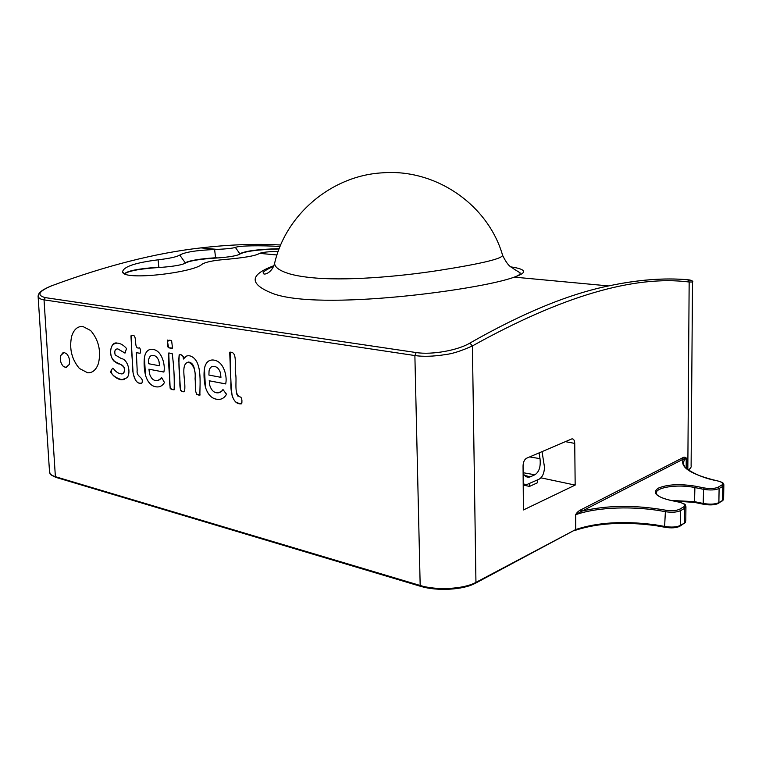 <?xml version="1.0" encoding="UTF-8"?>
<svg xmlns="http://www.w3.org/2000/svg" width="762" height="762" viewBox="0 0 762 762"><rect width="100%" height="100%" fill="white"/><g stroke="black" fill="none" stroke-linecap="round" stroke-linejoin="round"><path stroke-width="1.14" d="M171.621 340.805C169.355 339.662 168.021 340.166 167.621 342.309L168.612 347.758L172.526 348.091L171.621 340.805M240.897 397.173C233.343 395.478 237.077 381.581 235.629 374.075C234.163 366.674 237.906 351.949 230.381 352.206C229.981 361.455 230.172 371.227 230.943 381.505C230.372 390.668 232.239 404.717 241.23 403.841C242.278 401.803 242.164 399.574 240.897 397.173M214.189 360.14L213.17 360.007C208.645 359.759 205.74 362.55 204.454 368.389L205.369 386.991C207.902 394.935 212.074 399.069 217.865 399.393C221.285 399.64 224.057 398.135 226.181 394.859L226.352 394.135L223.133 389.715C221.571 391.792 219.627 392.84 217.322 392.849C213.827 392.687 211.312 390.182 209.769 385.353L209.312 380.8L225.657 383.934C226.457 380.571 226.247 376.657 225.009 372.17C222.866 365.122 219.266 361.112 214.189 360.14M189.919 355.864L189.128 355.759C186.7 355.521 184.775 356.616 183.375 359.035C183.337 355.702 181.966 354.301 179.27 354.844C178.746 361.055 178.841 367.875 179.565 375.314C180.623 381.267 177.946 392.687 184.299 391.725C186.871 383.61 179.394 363.931 188.452 362.093C193.624 364.693 195.824 370.265 195.072 378.809C195.967 384.82 193.605 395.84 199.892 395.049C199.758 383.696 202.749 359.702 189.919 355.864M172.174 353.549L168.897 352.977C168.516 359.302 168.659 366.103 169.335 373.38C170.431 379.305 167.707 390.449 174.146 389.734C174.536 377.79 173.879 365.731 172.174 353.549M153.21 349.396L152.343 349.291C148.199 349.053 145.561 351.749 144.437 357.368L145.466 375.171C147.828 382.695 151.628 386.601 156.858 386.915C160.01 387.163 162.554 385.696 164.478 382.505L161.658 377.609C160.239 379.638 158.467 380.648 156.343 380.667C153.181 380.505 150.886 378.133 149.447 373.561L148.981 369.208L163.878 372.056C164.582 368.837 164.344 365.093 163.173 360.817C161.153 354.092 157.829 350.291 153.21 349.396M139.617 347.796C132.559 350.358 138.598 333.327 131.512 335.509C131.331 344.157 131.645 353.273 132.474 362.864C132.102 371.523 134.007 384.391 141.713 383.467C144.551 376.638 136.065 377.771 137.179 370.227L136.341 352.654L139.998 353.311C140.846 351.568 140.722 349.729 139.617 347.796M121.434 358.635L115.167 354.921C114.224 350.853 115.119 348.853 117.862 348.92L124.93 353.082L126.549 348.539C123.673 345.176 120.596 343.376 117.348 343.129C110.823 341.166 107.937 354.511 113.919 361.083L121.406 364.846C125.768 366.284 125.082 374.866 121.129 373.837C118.31 373.523 115.719 371.761 113.386 368.56L112.881 368.179C107.185 373.218 118.091 380.152 121.834 379.743L126.987 377.781C131.445 372.856 127.721 359.121 121.434 358.635M90.649 330.527L82.734 326.412C77.486 326.25 73.79 329.575 71.638 336.394C69.113 348.558 71.695 359.254 79.391 368.465L87.697 372.808C92.707 372.932 96.317 369.713 98.517 363.169C101.203 350.739 98.584 339.852 90.649 330.527M66.704 353.844C69.237 356.883 70.094 360.416 69.266 364.446L65.808 367.608L63.141 366.189C60.636 363.16 59.779 359.645 60.589 355.644L64.075 352.454L66.704 353.844M687.676 279.768C691.991 280.521 693.611 281.264 692.515 281.988L689.162 282.007C634.041 274.987 561.794 296.294 472.411 345.929C461.41 350.901 452.428 353.787 445.475 354.578C433.454 356.464 423.262 356.787 414.88 355.549L44.034 299.857C40.577 299.399 38.605 298.18 38.1 296.199L38.224 295.389M540.934 477.831L575.167 485.089L574.738 443.398L565.318 441.636M575.167 485.089L523.408 509.959L523.056 465.868C523.237 462.067 524.399 459.524 526.542 458.248L571.938 438.855C573.643 438.807 574.577 440.322 574.738 443.398M574.91 530.504L575.615 529.59L475.745 583.063M575.615 529.676L575.586 514.76C576.748 512.683 578.377 511.102 580.473 510.016L682.333 457.962C683.971 456.867 685.276 456.943 686.257 458.219L686.152 468.154M523.208 485.042L529.514 486.423L537.467 482.775L537.458 479.917L539.096 479.174C542.344 477.336 544.154 473.402 544.525 467.363L542.039 451.609M670.455 500.348L670.189 500.234C657.911 497.586 655.758 493.357 656.634 494.147L656.415 493.881C653.796 487.547 677.256 483.794 694.896 487.575L694.544 501.653L703.193 503.444L703.574 489.309L694.896 487.575L695.439 486.213L704.107 487.937C710.098 488.909 714.746 488.671 718.061 487.213L721.757 485.099C723.833 483.527 722.366 482.117 717.385 480.87C691.096 474.564 679.723 467.325 683.285 459.153L581.987 511.102L581.396 511.331L580.473 510.016M581.396 511.331L575.71 514.712L575.777 529.514C597.76 522.256 624.326 520.703 655.472 524.837L664.626 526.428L665.455 510.159C634.946 504.854 607.133 505.168 581.987 511.102L580.958 509.749M686.257 458.219L686.229 457.981C683.857 460.143 683.057 462.448 683.809 464.915L684.714 466.468C683.59 467.22 697.744 477.564 717.48 480.832L717.737 480.946M474.878 583.321C463.172 589.836 436.978 591.322 421.024 586.33M51.292 285.883L51.816 285.731C38.605 291.313 36.424 295.285 45.272 297.618L44.034 299.857L55.378 476.669L420.176 585.483L414.88 355.549L416.185 352.558C432.14 355.102 458.381 350.149 469.878 343.091L472.411 345.929L475.945 582.378L575.615 529.59M510.854 266.89C526.275 269.167 527.666 272.491 515.026 276.863L514.121 277.168C481.184 289.665 318.964 311.487 272.225 293.294C248.964 283.883 249.498 274.701 273.815 265.748M687.391 279.711L687.705 279.759C664.035 277.711 637.661 279.768 608.571 285.921C637.556 279.759 663.835 277.692 687.391 279.711L690.182 280.045M214.608 249.517C196.434 250.279 184.823 252.127 179.765 255.07L185.242 262.804C189.719 260.48 199.835 258.804 215.579 257.766L214.608 249.517L217.199 249.403C226.828 248.917 232.886 248.25 235.372 247.412L239.811 253.736C245.659 250.898 258.775 249.222 279.168 248.698M280.054 246.469C261.052 245.354 239.363 245.564 235.372 247.412M278.178 251.365C268.738 251.584 262.538 252.251 259.585 253.365L259.032 253.67C255.099 255.899 243.516 257.861 224.257 259.537C212.684 260.528 205.188 262.157 201.759 264.424C193.729 272.472 123.244 281.121 122.596 271.901C123.234 266.776 135.074 262.747 158.096 259.813C169.545 258.461 176.774 256.88 179.765 255.07M124.52 273.672C127.911 270.72 139.351 268.557 158.829 267.195L158.096 259.813M185.023 263.338L184.804 263.442C180.889 265.128 173.079 266.433 161.373 267.348L158.829 267.195M161.373 267.348C141.284 268.576 129.064 270.71 124.701 273.768M239.811 253.736L239.573 254.213C244.773 251.298 257.937 249.545 279.063 248.974M185.242 262.804L184.918 263.309C189.319 260.756 200.339 258.947 217.999 257.918C229.029 257.07 236.201 255.88 239.487 254.337L239.668 254.241M217.999 257.918L215.579 257.766M687.715 279.768L689.162 282.007L687.819 469.611M682.333 457.962L683.285 459.153L686.229 457.981M523.199 483.851L526.494 484.699L537.458 479.917M529.638 456.914L540.01 458.648L539.077 452.876M540.01 458.648C540.858 466.63 539.144 472.011 534.876 474.774L523.103 472.707M524.551 475.374L530.285 476.831L534.876 474.774M530.285 476.831L528.895 477.212C526.685 477.393 524.761 476.136 523.113 473.459M529.504 483.546L529.514 486.423M63.141 352.549L60.598 355.644C59.779 359.645 60.627 363.16 63.151 366.189L66.342 367.589M89.602 372.723L87.697 372.808L79.391 368.465C71.676 359.283 69.094 348.586 71.638 336.394C73.076 331.699 75.314 328.641 78.343 327.203M125.025 353.082L117.872 348.92L116.805 348.977M125.663 352.187L125.368 352.768M122.387 373.742C124.473 372.77 125.101 370.694 124.254 367.513C121.891 365.008 120.044 363.788 118.72 363.865C118.882 364.407 111.014 360.731 110.69 353.482C110.319 346.824 112.538 343.376 117.367 343.129L117.967 343.195M124.187 379.533L121.844 379.733C116.557 378.219 112.919 375.809 110.919 372.513L110.709 371.97C109.738 372.647 112.643 368.065 112.776 368.189M140.113 353.301L136.265 352.644M141.684 383.467L140.027 383.134C137.084 383.477 134.76 380.009 133.064 372.742L131.159 339.681C130.778 333.804 131.14 336.309 131.521 335.518L132.159 335.623M134.15 335.956L134.664 336.042M158.077 386.906L156.867 386.906C151.495 386.477 147.695 382.572 145.475 375.171C144.113 368.932 143.77 362.998 144.447 357.368L144.447 357.368C145.19 353.158 146.904 350.568 149.609 349.606M157.582 380.6C163.23 377.419 160.277 377.962 161.544 377.619M163.801 372.047L148.885 369.189M159.048 361.693C157.925 357.807 155.924 355.683 153.029 355.34C150.695 355.235 149.238 356.711 148.657 359.769C149.238 356.711 150.695 355.235 153.029 355.34C155.915 355.683 157.925 357.807 159.048 361.693L159.534 365.789L159.048 361.693M159.534 365.789L148.571 363.712L148.647 359.769M174.26 389.725L174.127 389.734C171.631 389.496 170.288 388.963 170.117 388.134L168.754 352.987M183.385 359.035L186.338 356.178M200.187 394.954L196.558 394.325M194.701 371.427C194.215 365.589 192.138 362.455 188.462 362.045L188.452 362.045M183.994 391.754L181.289 391.201M180.451 390.592L178.784 359.616L179.175 354.787M181.594 355.216L182.404 355.359M183.251 356.387L183.385 358.978M219.323 399.364L217.865 399.383C211.931 398.945 207.769 394.811 205.378 386.991C203.959 380.467 203.654 374.266 204.464 368.389L204.464 368.389C205.311 364.046 207.197 361.369 210.121 360.35M218.446 392.821C224.857 389.696 221.656 389.992 222.999 389.725M225.676 392.849L226.066 393.382M225.828 383.915L209.188 380.781M209.35 383.21L209.445 383.8M220.466 373.047C219.266 368.941 217.075 366.712 213.874 366.341C211.331 366.236 209.731 367.76 209.055 370.932C209.731 367.76 211.331 366.236 213.874 366.341C217.075 366.712 219.266 368.941 220.466 373.047L220.942 377.333L220.466 373.047M220.942 377.333L208.912 375.056L209.055 370.932M241.821 400.936L241.906 403.012M241.487 403.803L241.278 403.831C239.849 403.184 241.64 404.727 235.515 401.917M232.324 397.278L231.238 388.372L229.876 356.502C229.505 349.282 229.943 353.644 230.381 352.13M236.591 393.802L238.001 396.278M274.625 263.576C274.901 267.433 279.816 270.843 289.379 273.796C294.97 275.406 301.933 276.654 310.248 277.52C343.824 281.245 397.497 276.854 439.16 270.377C482.251 263.585 503.358 258.47 502.482 255.041M172.212 348.339C169.726 348.215 168.278 347.729 167.888 346.901C167.821 344.91 167.183 338.671 168.011 340.233M475.069 583.359L475.117 583.359C463.239 589.883 436.95 591.369 420.891 586.369L420.176 585.483C436.664 590.626 463.839 589.093 475.945 582.378L475.183 583.359M718.718 503.158L722.557 500.443L722.795 486.385L719.099 488.499L718.88 502.625L722.557 500.443L723.624 498.615L723.833 485.346M717.385 480.87L717.48 480.832C724.891 483.137 722.328 482.708 723.843 484.622L722.795 486.385L721.757 485.099M703.593 504.273L703.193 503.444C709.927 504.596 715.147 504.32 718.88 502.625L718.109 503.52C714.623 505.063 709.784 505.32 703.593 504.273L703.688 504.244C709.736 505.273 714.432 505.025 717.785 503.501M718.061 487.213L719.099 488.499C715.413 490.128 710.232 490.395 703.574 489.309L704.107 487.937M671.179 500.443L694.544 501.653L695.039 502.444M680.304 525.961L684.543 522.989L684.695 508.283L680.618 510.626L680.466 525.409L684.543 522.989L685.79 520.865L685.933 507.035M679.275 502.206L679.018 502.082C687.762 504.844 684.209 504.339 685.933 506.235L684.695 508.283L683.628 506.93C686 505.101 684.428 503.501 678.913 502.12L670.093 500.272C655.911 496.633 652.005 492.585 658.368 488.118C667.56 484.327 679.914 483.689 695.439 486.213M665.016 527.275L664.626 526.428C671.37 527.542 676.646 527.199 680.466 525.409L679.675 526.332C676.113 527.971 671.227 528.285 665.016 527.275L665.112 527.228C671.17 528.228 675.923 527.923 679.352 526.313M665.455 510.159C671.446 511.102 676.151 510.807 679.542 509.264L680.618 510.626C676.837 512.35 671.608 512.683 664.931 511.626C634.603 505.692 597.075 506.978 575.71 514.712L575.586 514.76M688.248 469.935C690.629 468.516 691.572 466.982 691.086 465.325M49.559 472.211C49.682 474.012 51.626 475.498 55.378 476.669L56.083 477.422L420.824 586.397M280.664 245.002C255.87 243.611 229.295 244.583 200.939 247.898M200.844 247.907C155.781 253.003 106.109 265.614 51.816 285.731M45.272 297.618L416.185 352.558M469.878 343.091C522.265 313.201 568.452 294.151 608.457 285.95M679.542 509.264L683.628 506.93M678.913 502.12L670.093 500.272M575.253 530.381L575.662 529.571M655.749 525.656L664.855 527.237M691.115 465.239L692.515 282.073M49.54 472.116L38.1 296.199M200.768 247.869L217.199 249.403M259.585 253.365L276.958 254.984M514.121 277.111L608.59 285.931M123.406 272.967L122.606 271.91M51.702 285.731C36.271 292.208 39.138 294.827 38.129 296.008M684.409 523.484L685.552 522.132M55.636 477.26C47.635 473.431 51.197 474.555 49.549 472.183M694.782 502.444L673.722 500.977M703.431 504.244L694.944 502.482M722.433 500.91L723.414 499.72M688.496 470.116L690.21 468.43M655.634 525.637C624.392 521.484 597.684 523.018 575.51 530.247M525.828 476.44L528.895 477.212M273.596 266.243C265.395 270.072 262.023 272.453 263.471 273.377C263.281 275.215 271.634 273.72 274.558 263.595L274.558 263.595M515.026 276.816C518.808 275.473 520.484 274.149 520.065 272.825L513.407 268.672C511.454 266.738 508.749 267.757 502.672 255.489M502.558 255.146L502.52 255.041C487.947 204.654 435.616 168.402 382.076 172.85C331.289 175.774 285.579 214.674 274.558 263.557"/></g></svg>

